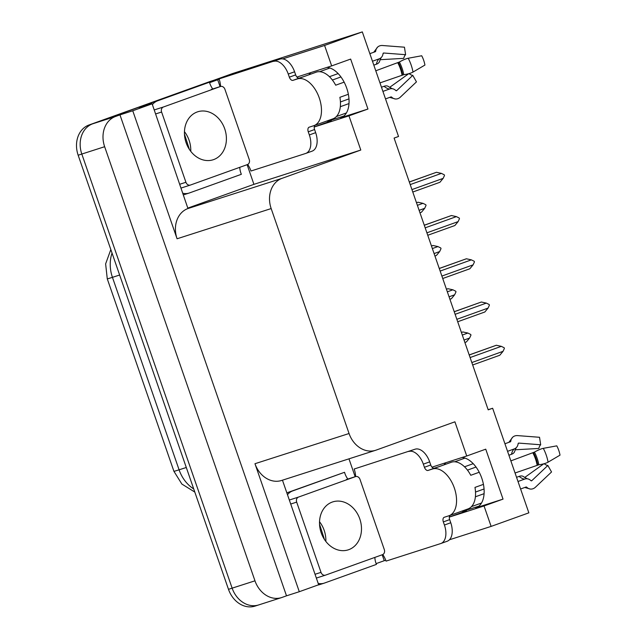 <?xml version="1.0" encoding="UTF-8"?>
<svg xmlns="http://www.w3.org/2000/svg" width="638" height="638" viewBox="0 0 638 638"><rect width="100%" height="100%" fill="white"/><g stroke="black" fill="none" stroke-linecap="round" stroke-linejoin="round"><path stroke-width="0.96" d="M461.752 511.166A26.437 15.344 -109.8 0 0 466.426 510.886L449.327 517.027M314.247 126.938L331.345 120.797A26.437 15.344 70.2 0 1 326.672 121.068M326.983 67.405A26.437 15.344 70.2 0 1 347.527 90.74A26.437 15.344 70.2 0 1 341.019 117.671A26.437 15.344 70.2 0 1 340.732 117.775L367.951 109.034L348.962 115.853L360.797 150.042L282.052 178.337A24.778 20.177 72.2 0 0 271.166 208.57L349.058 433.513A24.778 20.177 72.2 0 0 375.623 450.284A24.778 20.177 72.2 0 0 376.157 450.101L454.91 421.814L466.745 455.995L431.99 467.152M343.81 116.068L327.796 121.204M449.319 517.091L484.043 505.95L491.124 526.398L528.854 512.84L492.64 408.256L488.206 409.843L394.101 138.079L398.527 136.484L362.312 31.9L232.599 73.537L92.693 123.804L213.602 80.364A24.778 20.177 -107.8 0 1 214.137 80.181M281.541 597.599A24.778 20.177 -107.8 0 1 254.977 580.819L104.648 146.708A24.778 20.177 -107.8 0 1 115.534 116.475L119.968 114.88L286.502 595.82L282.076 597.415A24.778 20.177 -107.8 0 1 281.541 597.599L258.701 604.928A24.778 20.177 -107.8 0 1 232.136 588.156L81.816 154.045A24.778 20.177 -107.8 0 1 92.693 123.804A24.778 20.177 -107.8 0 0 81.816 154.045L232.136 588.156A24.778 20.177 -107.8 0 0 258.701 604.928A24.778 20.177 -107.8 0 0 259.235 604.744M348.97 458.842L355.159 476.714M382.194 554.773L384.243 560.706L376.125 563.625M247.113 164.684L253.924 184.35L188.186 207.964M209.599 82.677L217.702 79.766L220.078 86.616M282.052 178.337L187.963 208.538L152.123 103.819L139.339 107.918L149.651 104.217M349.058 433.513L254.969 463.714L299.294 591.713L318.665 584.759L282.459 480.191M254.969 463.714A24.778 20.177 72.2 0 0 281.533 480.486L375.623 450.284M187.963 208.538A24.778 20.177 72.2 0 0 177.077 238.779L132.752 110.773L119.968 114.88M152.123 103.819L132.752 110.773M362.312 31.9L324.582 45.457L282.722 58.895M219.217 79.279L217.702 79.766M491.124 526.398L449.431 539.78M385.743 560.228L384.243 560.706M299.294 591.713L286.502 595.82M478.891 506.157L462.877 511.301M492.64 408.256L488.15 409.692M360.797 150.042L253.924 184.35M324.582 45.457L331.664 65.905L296.909 77.062M314.239 127.002L348.962 115.853M462.064 457.502A26.437 15.344 -109.8 0 1 482.607 480.829A26.437 15.344 -109.8 0 1 476.1 507.768A26.437 15.344 -109.8 0 1 475.812 507.864L503.031 499.123L485.741 449.176L466.745 455.995M503.031 499.123L484.043 505.95M367.951 109.034L350.653 59.079L331.664 65.905M308.944 74.774A26.437 15.344 70.2 0 1 310.969 72.549M446.05 462.638A26.437 15.344 -109.8 0 0 444.024 464.871M258.701 604.928L255.048 606.1A24.778 20.177 -107.8 0 1 228.484 589.329L78.155 155.217A24.778 20.177 -107.8 0 1 89.041 124.976L209.95 81.536A24.778 20.177 -107.8 0 1 210.484 81.353L213.874 80.268M462.303 335.054L467.877 333.044L470.74 334.471L470.964 335.109L469.608 338.044L466.37 341.952L464.879 342.486M469.608 338.044L464.033 340.046M461.402 332.446L462.909 331.959L461.418 332.494M467.877 333.044L462.909 331.959M469.185 354.927L496.34 345.254L469.209 354.999M470.094 357.551L501.309 346.338L496.34 345.254M501.309 346.338L504.172 347.758L504.395 348.396L503.039 351.331L471.825 362.551M503.039 351.331L499.801 355.238L472.67 364.984M447.334 291.813L452.908 289.804L455.763 291.231L455.987 291.869L454.639 294.804L451.393 298.712L449.91 299.246M454.639 294.804L449.064 296.806M446.433 289.205L447.94 288.719L446.448 289.253M452.908 289.804L447.94 288.719M432.357 248.573L437.931 246.571L440.794 247.991L441.017 248.629L439.662 251.563L436.424 255.471L434.933 256.005M439.662 251.563L434.087 253.565M431.455 245.965L432.963 245.478L431.471 246.013M437.931 246.571L432.963 245.478M417.388 205.332L422.962 203.331L425.817 204.75L426.04 205.388L424.693 208.323L421.447 212.231L419.964 212.765M424.693 208.323L419.118 210.325M416.486 202.724L417.994 202.238L416.502 202.772M422.962 203.331L417.994 202.238M454.216 311.687L481.363 302.013L454.24 311.759M455.125 314.311L486.339 303.098L481.363 302.013M486.339 303.098L489.194 304.517L489.418 305.163L488.07 308.09L456.856 319.311M488.07 308.09L484.824 311.998L457.701 321.751M439.239 268.446L466.394 258.773L439.263 268.518M440.148 271.07L471.362 259.857L466.394 258.773M471.362 259.857L474.225 261.277L474.449 261.923L473.093 264.858L441.879 276.071M473.093 264.858L469.855 268.765L442.724 278.511M424.27 225.206L451.425 215.532L424.294 225.278M425.179 227.838L456.393 216.617L451.425 215.532M456.393 216.617L459.248 218.044L459.472 218.682L458.124 221.617L426.91 232.83M458.124 221.617L454.878 225.525L427.755 235.27M409.293 181.966L436.448 172.292L409.317 182.037M410.202 184.597L441.416 173.376L436.448 172.292M441.416 173.376L444.279 174.804L444.503 175.442L443.147 178.377L411.933 189.59M443.147 178.377L439.909 182.285L412.778 192.03M375.782 70.786L399.372 62.03A9.084 1.77 -27.9 0 1 408.208 58.249L421.71 55.761A18.996 11.029 -109.8 0 1 423.68 60.291A18.996 11.029 -109.8 0 1 424.932 65.052L413.001 72.07A9.084 2.058 169.8 0 1 403.758 74.694L379.977 82.908M314.901 125.303A4.131 2.4 -109.8 0 0 314.59 129.538L308.258 131.811A4.131 2.4 70.2 0 1 309.143 127.193A4.131 2.4 70.2 0 1 309.191 127.177L313.665 125.742A24.778 14.387 -109.8 0 0 313.936 125.646A24.778 14.387 -109.8 0 0 319.263 97.925A24.778 14.387 -109.8 0 0 297.452 78.913L292.978 80.348A4.131 2.4 70.2 0 1 289.341 77.174L295.673 74.901A4.131 2.4 -109.8 0 0 299.302 78.075L292.978 80.348M303.871 76.6A24.778 14.387 70.2 0 1 304.143 76.504L316.169 72.182A24.778 14.387 70.2 0 1 335.684 85.197L344.145 82.15M372.472 61.24L379.1 58.855A9.084 7.185 47.2 0 0 381.101 57.651A9.084 7.185 47.2 0 0 382.904 54.382L383.087 53.448A0.829 0.654 -132.8 0 1 383.701 53.01L405.608 54.685L404.452 47.196L382.537 45.513A9.084 7.185 47.2 0 0 377.64 47.084A9.084 7.185 47.2 0 0 375.846 50.362L375.654 51.295A0.829 0.654 -132.8 0 1 375.311 51.702L369.849 53.664M329.926 68.003L319.654 71.695M304.143 76.504A24.778 14.387 70.2 0 1 304.414 76.408L299.302 78.075M336.362 116.555L346.41 112.942M385.511 98.898L390.974 96.936A0.829 0.646 -83.3 0 1 391.493 97.024L392.211 97.622A9.084 7.106 96.7 0 0 395.281 98.97A9.084 7.106 96.7 0 0 400.401 97.096L416.462 81.871L412.778 75.372L396.716 90.596A0.829 0.646 -83.3 0 1 395.967 90.644L395.249 90.046A9.084 7.106 96.7 0 0 392.179 88.698A9.084 7.106 96.7 0 0 389.547 89.017L382.912 91.393M348.356 94.272L339.887 97.311A24.778 14.387 70.2 0 1 332.932 118.828L313.936 125.646M381.101 57.651L379.658 61.073A9.084 5.335 -168.6 0 1 376.404 64.215L373.82 65.14M340.947 76.951L332.39 80.029M340.429 101.96L348.97 98.89M381.468 87.215L384.052 86.29A9.084 5.128 -48.9 0 1 388.574 86.648L392.179 88.698M348.994 103.579L340.317 106.706M329.447 76.696L338.14 73.577M405.608 54.685A11.332 6.579 -109.8 0 0 403.758 58.361L380.336 59.685A0.829 0.486 11.4 0 0 379.993 59.765M389.459 87.366A0.829 0.463 131.1 0 0 389.866 87.199L408.735 73.697M409.11 73.593A11.332 6.579 -109.8 0 0 412.778 75.372M280.05 59.103L219.089 78.913L280.05 59.103A16.524 9.594 70.2 0 1 294.589 71.783L295.673 74.901M314.59 129.538L315.666 132.656A16.524 9.594 70.2 0 1 312.126 151.142A16.524 9.594 70.2 0 1 311.942 151.206M273.718 61.376A16.524 9.594 70.2 0 1 288.256 74.056L289.341 77.174M308.258 131.811L309.342 134.937A16.524 9.594 70.2 0 1 305.793 153.415A16.524 9.594 70.2 0 1 305.61 153.479L250.981 171.016A16.524 9.594 70.2 0 0 247.688 164.46M219.089 78.913A16.524 9.594 70.2 0 1 220.557 86.465M183.624 194.781A16.524 13.454 72.2 0 0 184.518 194.534L189.087 193.067A16.524 13.454 -107.8 0 1 183.114 193.314M239.776 167.316A16.524 13.454 -107.8 0 0 241.355 174.302L189.446 192.947A16.524 13.454 -107.8 0 1 189.087 193.067M212.765 88.969A16.524 13.454 -107.8 0 1 209.463 82.198L152.984 102.319A16.524 13.454 72.2 0 0 148.957 104.831M152.402 104.608A16.524 13.454 -107.8 0 1 157.554 100.852L209.463 82.198M510.863 460.883L534.453 452.119A9.084 1.77 -27.9 0 1 543.297 448.347L556.791 445.85A18.996 11.029 -109.8 0 1 558.76 450.38A18.996 11.029 -109.8 0 1 560.012 455.141L548.082 462.167A9.084 2.058 169.8 0 1 538.839 464.783L515.057 472.997M449.981 515.392A4.131 2.4 -109.8 0 0 449.67 519.627L443.338 521.908A4.131 2.4 70.2 0 1 444.223 517.282A4.131 2.4 70.2 0 1 444.271 517.266L448.745 515.831A24.778 14.387 -109.8 0 0 449.016 515.743A24.778 14.387 -109.8 0 0 454.344 488.022A24.778 14.387 -109.8 0 0 432.532 469.002L428.058 470.437A4.131 2.4 70.2 0 1 424.422 467.271L430.754 464.998A4.131 2.4 -109.8 0 0 434.39 468.164L428.058 470.437M438.96 466.697A24.778 14.387 70.2 0 1 439.223 466.593L451.249 462.271A24.778 14.387 70.2 0 1 470.764 475.286L479.226 472.248M507.553 451.329L514.18 448.953A9.084 7.185 47.2 0 0 516.182 447.74A9.084 7.185 47.2 0 0 517.984 444.471L518.176 443.538A0.829 0.654 -132.8 0 1 518.782 443.099L540.689 444.774L539.533 437.285L517.617 435.61A9.084 7.185 47.2 0 0 512.721 437.182A9.084 7.185 47.2 0 0 510.926 440.451L510.735 441.384A0.829 0.654 -132.8 0 1 510.392 441.791L504.929 443.753M465.006 458.092L454.735 461.784M439.223 466.593A24.778 14.387 70.2 0 1 439.494 466.498L434.39 468.164M471.442 506.644L481.491 503.031M520.592 488.987L526.055 487.025A0.829 0.646 -83.3 0 1 526.573 487.121L527.291 487.711A9.084 7.106 96.7 0 0 530.361 489.059A9.084 7.106 96.7 0 0 535.481 487.185L551.543 471.968L547.859 465.469L531.797 480.685A0.829 0.646 -83.3 0 1 531.055 480.733L530.33 480.135A9.084 7.106 96.7 0 0 527.267 478.795A9.084 7.106 96.7 0 0 524.627 479.106L518 481.491M483.437 484.362L474.967 487.408A24.778 14.387 70.2 0 1 468.013 508.917L449.016 515.743M516.182 447.74L514.738 451.17A9.084 5.335 -168.6 0 1 511.485 454.304L508.909 455.229M476.028 467.048L467.471 470.118M475.509 492.05L484.051 488.987M516.549 477.312L519.133 476.379A9.084 5.128 -48.9 0 1 523.654 476.745L527.267 478.795M484.082 493.676L475.398 496.795M464.528 466.793L473.221 463.666M540.689 444.774A11.332 6.579 -109.8 0 0 538.847 448.45L515.416 449.774A0.829 0.486 11.4 0 0 515.073 449.854M524.54 477.455A0.829 0.463 131.1 0 0 524.946 477.288L543.815 463.794M544.19 463.682A11.332 6.579 -109.8 0 0 547.859 465.469M415.131 449.192L354.17 469.01L415.131 449.192A16.524 9.594 70.2 0 1 429.669 461.872L430.754 464.998M449.67 519.627L450.755 522.753A16.524 9.594 70.2 0 1 447.206 541.231A16.524 9.594 70.2 0 1 447.023 541.295M408.798 451.473A16.524 9.594 70.2 0 1 423.337 464.145L424.422 467.271M443.338 521.908L444.423 525.026A16.524 9.594 70.2 0 1 440.874 543.504A16.524 9.594 70.2 0 1 440.691 543.568L386.062 561.105A16.524 9.594 70.2 0 0 382.768 554.55M354.17 469.01A16.524 9.594 70.2 0 1 355.637 476.562M317.923 585.022A16.524 13.454 72.2 0 0 319.598 584.631L324.168 583.164A16.524 13.454 -107.8 0 1 318.195 583.403M374.857 557.405A16.524 13.454 -107.8 0 0 376.436 564.391L324.527 583.036A16.524 13.454 -107.8 0 1 324.168 583.164M347.846 479.058A16.524 13.454 -107.8 0 1 344.544 472.295L288.065 492.408A16.524 13.454 72.2 0 0 286.861 492.919M287.483 494.697A16.524 13.454 -107.8 0 1 292.635 490.941L344.544 472.295M197.174 111.977A25.193 20.512 -107.8 0 1 197.716 111.786A25.193 20.512 -107.8 0 1 224.839 129.179A25.193 20.512 -107.8 0 1 213.666 159.588A25.193 20.512 -107.8 0 1 213.124 159.771A25.193 20.512 -107.8 0 1 186.001 142.386A25.193 20.512 -107.8 0 1 197.174 111.977M190.451 185.036A4.131 3.365 -107.8 0 1 190.355 185.068A4.131 3.365 -107.8 0 1 185.929 182.277L161.605 112.025A4.131 3.365 -107.8 0 1 163.424 106.993L220.397 86.521A4.131 3.365 -107.8 0 1 220.485 86.489A4.131 3.365 -107.8 0 1 224.911 89.288L249.235 159.532A4.131 3.365 -107.8 0 1 247.424 164.572L190.451 185.036M220.485 86.489L211.345 89.424A4.131 3.365 -107.8 0 1 211.441 89.392M332.254 502.066A25.193 20.512 -107.8 0 1 332.797 501.883A25.193 20.512 -107.8 0 1 359.92 519.268A25.193 20.512 -107.8 0 1 348.747 549.677A25.193 20.512 -107.8 0 1 348.204 549.86A25.193 20.512 -107.8 0 1 321.081 532.475A25.193 20.512 -107.8 0 1 332.254 502.066M325.532 575.133A4.131 3.365 -107.8 0 1 325.436 575.157A4.131 3.365 -107.8 0 1 321.01 572.366L296.686 502.122A4.131 3.365 -107.8 0 1 298.504 497.082L355.478 476.61A4.131 3.365 -107.8 0 1 355.565 476.578A4.131 3.365 -107.8 0 1 359.991 479.377L384.315 549.621A4.131 3.365 -107.8 0 1 382.505 554.661L325.532 575.133M355.565 476.578L346.426 479.513A4.131 3.365 -107.8 0 1 346.522 479.489M340.732 117.775L341.306 117.567M115.534 116.475L89.041 124.976M104.648 146.708L78.155 155.217M254.977 580.819L228.484 589.329M271.166 208.57L177.077 238.779M475.812 507.864L476.387 507.657M194.805 492.073L181.87 484.059L173.919 471.307A28.909 0.471 -19.1 0 0 179.087 469.807A33.04 26.9 72.2 0 0 193.729 488.955M112.041 253.071A33.04 26.9 72.2 0 0 112.44 277.339A28.909 0.471 160.9 0 1 107.272 278.838L105.629 263.885L110.829 249.562M119.649 275.026L112.44 277.339L179.087 469.807L186.296 467.495M209.95 81.536L213.602 80.364M402.666 74.837A25.057 14.546 -109.8 0 0 401.015 68.561A25.057 14.546 -109.8 0 0 398.423 62.588M403.758 74.694A25.895 15.033 -109.8 0 0 402.052 68.202A25.895 15.033 -109.8 0 0 399.372 62.03M402.02 74.989A24.778 14.387 -109.8 0 0 400.393 68.776A24.778 14.387 -109.8 0 0 397.825 62.867M297.452 78.913L303.784 76.64M379.1 58.855A16.524 9.594 -109.8 0 0 376.404 64.215M384.052 86.29A16.524 9.594 -109.8 0 0 389.547 89.017M383.701 53.01A20.591 11.955 -109.8 0 0 383.039 53.688M380.726 58.13A20.591 11.955 -109.8 0 0 380.336 59.685M389.866 87.199A20.591 11.955 -109.8 0 0 391.66 88.578M395.696 90.413A20.591 11.955 -109.8 0 0 396.716 90.596M413.001 72.07A28.255 16.405 -109.8 0 0 408.208 58.249M375.846 50.362A25.895 15.033 -109.8 0 0 374.37 52.037M390.217 97.207A25.895 15.033 -109.8 0 0 392.211 97.622M375.654 51.295A25.057 14.546 -109.8 0 0 375.2 51.734M390.934 96.944A25.057 14.546 -109.8 0 0 391.493 97.024M294.589 71.783L288.256 74.056M309.342 134.937L315.666 132.656M157.554 100.852L152.984 102.319M537.746 464.935A25.057 14.546 -109.8 0 0 536.095 458.65A25.057 14.546 -109.8 0 0 533.504 452.677M538.839 464.783A25.895 15.033 -109.8 0 0 537.132 458.299A25.895 15.033 -109.8 0 0 534.453 452.119M537.1 465.078A24.778 14.387 -109.8 0 0 535.473 458.874A24.778 14.387 -109.8 0 0 532.905 452.956M432.532 469.002L438.864 466.729M514.18 448.953A16.524 9.594 -109.8 0 0 511.485 454.304M519.133 476.379A16.524 9.594 -109.8 0 0 524.627 479.106M518.782 443.099A20.591 11.955 -109.8 0 0 518.12 443.777M515.807 448.227A20.591 11.955 -109.8 0 0 515.416 449.774M524.946 477.288A20.591 11.955 -109.8 0 0 526.741 478.667M530.776 480.502A20.591 11.955 -109.8 0 0 531.797 480.685M548.082 462.167A28.255 16.405 -109.8 0 0 543.297 448.347M510.926 440.451A25.895 15.033 -109.8 0 0 509.451 442.126M525.297 487.296A25.895 15.033 -109.8 0 0 527.291 487.711M510.735 441.384A25.057 14.546 -109.8 0 0 510.28 441.831M526.015 487.041A25.057 14.546 -109.8 0 0 526.573 487.121M429.669 461.872L423.337 464.145M444.423 525.026L450.755 522.753M292.635 490.941L288.065 492.408M184.446 131.659A25.193 20.512 -107.8 0 1 190.762 151.334M190.268 185.1L181.312 187.971M185.929 182.277L179.956 184.191M220.397 86.521L211.258 89.456M163.424 106.993L154.284 109.919M161.605 112.025L155.632 113.947M319.534 521.756A25.193 20.512 -107.8 0 1 325.843 541.423M325.348 575.189L316.392 578.06M321.01 572.366L315.036 574.28M355.478 476.61L346.338 479.545M298.504 497.082L289.365 500.017M296.686 502.122L290.713 504.036M173.919 471.307L107.272 278.838M377.64 47.084L373.772 52.252M389.706 97.391L395.281 98.97M312.126 151.142L305.793 153.415M512.721 437.182L508.853 442.341M524.787 487.48L530.361 489.059M447.206 541.231L440.874 543.504M189.358 149.356L184.454 134.084M190.355 185.068L181.272 187.987M324.439 539.453L319.534 524.181M325.436 575.157L316.352 578.076"/></g></svg>
